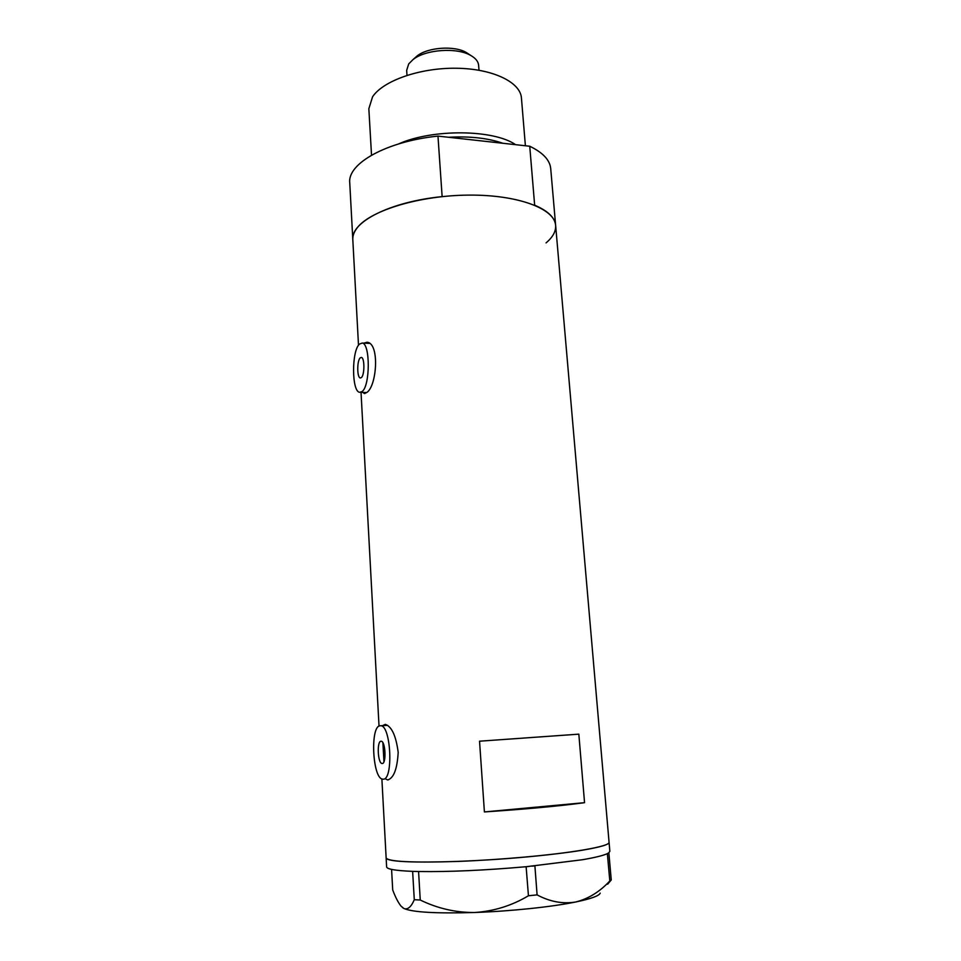 <?xml version="1.0" encoding="UTF-8"?>
<svg xmlns="http://www.w3.org/2000/svg" width="961" height="961" viewBox="0 0 961 961"><rect width="100%" height="100%" fill="white"/><g stroke="black" fill="none" stroke-linecap="round" stroke-linejoin="round"><path stroke-width="1.44" d="M360.267 357.816C356.915 360.423 356.927 377.721 360.291 377.961L361.336 377.613C364.712 375.174 364.736 357.636 361.36 357.432L360.267 357.816M381 741.243C376.712 741.039 377.745 763.466 382.046 763.49L382.202 763.502C386.538 763.947 385.517 741.195 381.217 741.255L381 741.243M383.055 779.167C393.529 780.632 391.103 725.519 380.784 725.759L380.16 725.759C369.949 725.639 372.448 778.963 382.754 779.143L383.055 779.167M362.093 391.535C370.237 386.01 370.345 343.473 362.237 343.053L359.522 344.038C351.522 350.597 351.618 391.68 359.654 392.316L362.093 391.535M385.601 778.963L387.679 779.924C393.71 778.218 397.205 769.052 398.19 752.403C396.04 735.874 391.752 726.528 385.313 724.366L382.634 725.603M362.982 392.424L364.219 393.493L366.477 392.677C376.868 387.007 379.991 342.873 366.994 342.248L363.919 343.125M479.539 741.195L484.404 811.937C526.388 809.114 559.782 806.027 584.552 802.675L578.834 734.156L479.539 741.195M546.064 242.893C552.803 237.211 555.999 231.397 555.638 225.415L550.725 168.68C549.944 160.115 542.953 152.631 529.739 146.24L534.652 205.186C547.938 210.903 554.929 217.642 555.638 225.415C554.797 208.753 518.051 194.723 469.04 195.107C420.101 195.359 370.922 210.279 357.432 227.541C354.153 231.625 352.603 235.637 352.807 239.601C350.633 222.147 390.07 201.774 442.132 196.621L437.976 136.102C386.442 141.375 347.486 163.49 349.744 182.734L358.501 345.275M555.638 225.415L609.07 842.353C610.139 846.377 571.459 853.212 517.45 857.753C463.526 862.305 408.089 863.314 392.076 860.407C388.184 859.735 386.202 858.906 386.13 857.933L386.13 857.933C388.208 861.657 411.813 862.834 456.955 861.464C499.96 859.867 552.155 855.158 581.657 850.317C600.048 847.23 609.178 844.575 609.07 842.353L609.851 851.29L608.854 852.755L611.256 879.964L609.815 880.961C599.7 891.856 588.3 898.871 575.639 902.007C562.798 904.133 549.944 901.754 537.091 894.883L528.442 895.76C511.817 905.67 493.918 911.244 474.746 912.494C455.802 912.65 437.627 908.493 420.245 900.013L414.287 899.712C411.164 907.004 407.692 909.935 403.872 908.481L400.977 906.055C398.154 902.499 395.391 897.13 392.713 889.958L391.583 869.393M484.404 811.937L584.552 802.675M382.898 742.769L383.956 761.701M381.877 778.89L386.622 866.894C386.875 869.176 395.548 870.666 412.629 871.351L418.732 871.519C448.883 871.975 484.68 870.366 526.123 866.714L582.438 859.735C595.075 857.56 603.376 855.518 607.352 853.62L608.854 852.755M414.287 899.712L412.629 871.351M412.653 871.363L414.659 871.423M528.442 895.76L526.123 866.714M526.28 866.702L529.199 866.426M609.815 880.961L607.352 853.62M416.569 871.471L418.576 871.531L420.245 900.013M531.986 866.161L534.893 865.873L537.091 894.883M607.628 884.204L611.256 879.964M600.217 893.129C599.111 895.88 590.919 898.835 575.639 902.007C551.794 906.908 510.747 911.232 474.746 912.494C436.414 913.635 412.786 912.301 403.872 908.481L402.383 907.472M502.855 143.273C487.924 138.084 469.845 136.078 448.595 137.279M398.479 143.97C432.378 128.714 493.618 129.327 515.625 144.691M371.523 155.177L368.844 108.725L372.568 96.797C383.151 80.7 419.957 67.726 456.307 68.243C492.705 68.639 520.514 82.202 521.439 98.058L525.391 145.772M529.739 146.24L437.976 136.102M414.107 58.789L417.146 55.93C427.825 47.257 454.541 45.395 466.277 52.495L468.74 54.116M478.998 70.237L478.626 65.348C478.29 61.564 475.707 58.297 470.854 55.51C457.112 47.173 425.555 49.383 413.038 59.558L408.701 63.919L406.671 70.369L406.983 75.33M484.368 141.231L470.686 139.717M380.784 725.759L387.571 725.327M362.237 343.053L369.324 343.389M388.448 779.815L387.367 779.9M364.916 393.517L364.219 393.493M361.036 392.364L379.03 726.144M360.483 392.34L366.621 392.544M417.146 55.93L413.038 59.558M466.277 52.495L470.854 55.51"/></g></svg>
